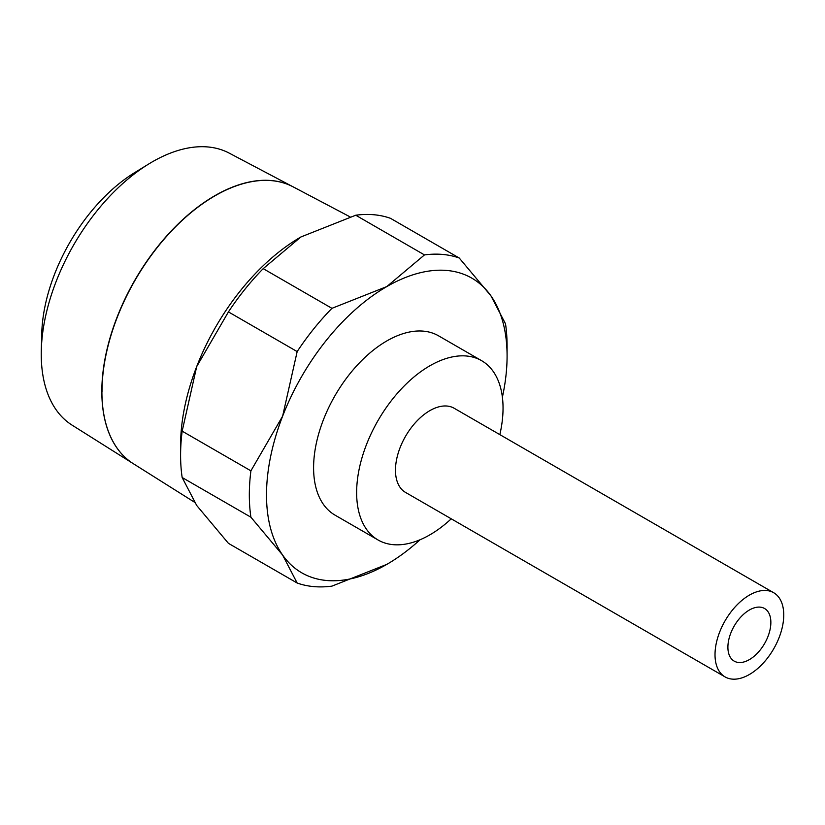 <?xml version="1.0" encoding="UTF-8"?>
<svg xmlns="http://www.w3.org/2000/svg" width="825" height="825" viewBox="0 0 825 825"><rect width="100%" height="100%" fill="white"/><g stroke="black" fill="none" stroke-linecap="round" stroke-linejoin="round"><path stroke-width="1.24" d="M101.908 391.535A159.875 92.297 120 0 0 133.279 463.671L194.442 502.177M41.25 354.255A157.101 90.709 120 0 0 72.074 425.133L133.196 463.619A159.864 92.297 -60 0 1 101.826 391.483A159.864 92.297 -60 0 1 170.455 231.825A159.864 92.297 -60 0 1 293.019 186.79L229.133 153.089A157.101 90.709 120 0 0 148.809 163.948A157.101 90.709 120 0 0 41.302 350.151A157.101 90.709 120 0 0 41.25 354.255M182.16 477.52L250.903 517.203L282.624 555.07L297.165 583.028L228.432 543.345L196.701 505.467L182.16 477.52A182.263 105.229 -60 0 1 180.593 455.245A182.263 105.229 -60 0 1 182.16 431.155L196.701 366.568A170.115 98.216 120 0 0 180.593 445.325L180.593 455.245M297.165 583.028A182.263 105.229 120 0 0 331.939 586.132L386.801 564.382A170.115 98.216 -60 0 1 282.624 555.07A170.115 98.216 -60 0 1 266.506 494.928A170.115 98.216 -60 0 1 282.624 416.171A170.115 98.216 -60 0 1 386.801 286.584A170.115 98.216 -60 0 1 490.968 295.886A170.115 98.216 -60 0 1 507.086 356.029L507.086 346.108A182.263 105.229 120 0 0 505.519 323.843L490.968 295.886L459.247 258.019A182.263 105.229 120 0 0 424.473 254.915L386.801 286.584L331.939 308.333A182.263 105.229 120 0 0 297.165 351.584L282.624 416.171L250.903 470.838A182.263 105.229 120 0 0 249.325 494.928A182.263 105.229 120 0 0 250.903 517.203M507.086 356.029A170.115 98.216 -60 0 1 502.394 397.165M378.077 539.993L335.032 515.14A103.527 59.771 -60 0 1 313.593 467.744A103.527 59.771 -60 0 1 358.782 363.557A103.527 59.771 -60 0 1 438.56 335.827L481.604 360.68A103.527 59.771 120 0 0 401.827 388.41A103.527 59.771 120 0 0 356.637 492.597A103.527 59.771 120 0 0 378.077 539.993A103.527 59.771 120 0 0 451.244 518.812M499.847 434.631A103.527 59.771 120 0 0 503.044 408.066A103.527 59.771 120 0 0 481.604 360.68M725.082 676.913L405.539 492.422A48.603 28.06 -60 0 1 395.474 470.178A48.603 28.06 -60 0 1 416.687 421.266A48.603 28.06 -60 0 1 454.142 408.241L773.685 592.721A48.603 28.06 120 0 0 736.23 605.746A48.603 28.06 120 0 0 715.017 654.658A48.603 28.06 120 0 0 725.082 676.913A48.603 28.06 120 0 0 762.537 663.888A48.603 28.06 120 0 0 783.75 614.976A48.603 28.06 120 0 0 773.685 592.721M770.859 622.411A30.381 17.542 -60 0 1 757.597 652.988A30.381 17.542 -60 0 1 734.188 661.124A30.381 17.542 -60 0 1 727.898 647.223A30.381 17.542 -60 0 1 741.159 616.646A30.381 17.542 -60 0 1 764.569 608.51A30.381 17.542 -60 0 1 770.859 622.411M300.877 236.981L300.877 236.981A170.115 98.216 120 0 0 196.701 366.568L228.432 311.902A182.263 105.229 -60 0 1 263.196 268.651L300.877 236.981L355.74 215.222A182.263 105.229 -60 0 1 390.503 218.326L459.247 258.019M386.801 564.382L386.801 564.382A170.115 98.216 -60 0 0 420.069 539.746M250.903 470.838L182.16 431.155M228.432 311.902L297.165 351.584M331.939 308.333L263.196 268.651M355.74 215.222L424.473 254.915M350.006 216.841L293.195 186.883A159.875 92.297 120 0 0 170.631 231.918A159.875 92.297 120 0 0 102.001 391.586M148.809 163.948L134.578 172.683A135.651 78.313 120 0 0 41.755 333.455L41.302 350.151"/></g></svg>
